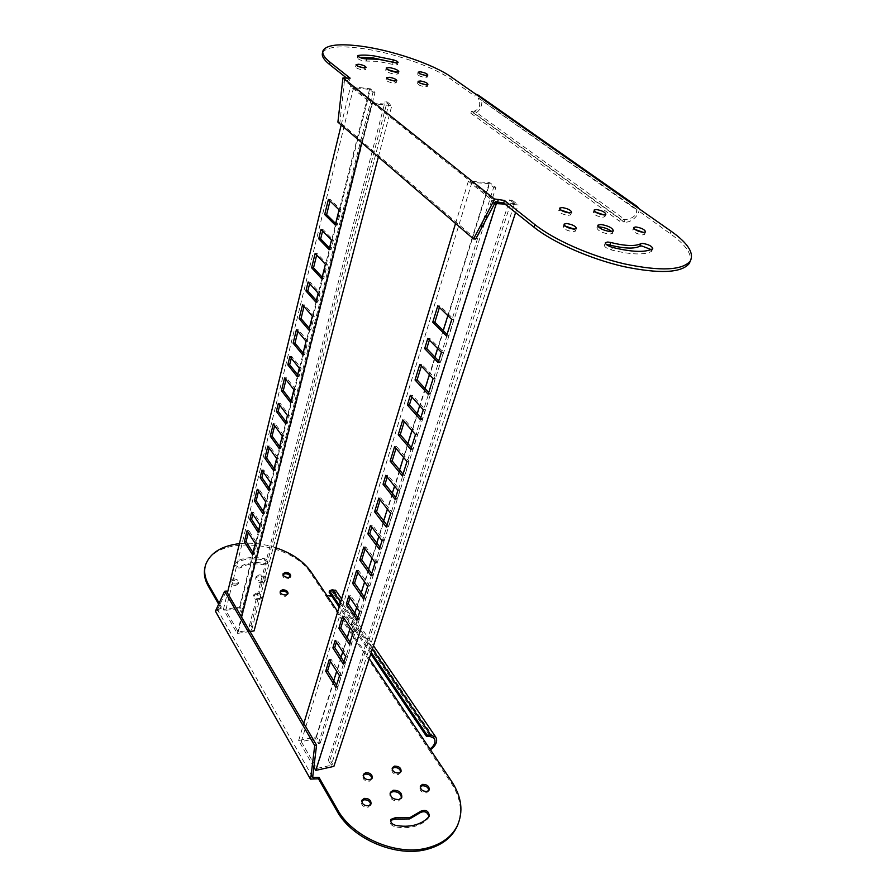 <?xml version="1.0" encoding="UTF-8"?>
<svg xmlns="http://www.w3.org/2000/svg" width="896" height="896" viewBox="0 0 896 896"><rect width="100%" height="100%" fill="white"/><g stroke="black" fill="none" stroke-linecap="round" stroke-linejoin="round"><path stroke-width="0.67" stroke-dasharray="4.48 3.36" d="M250.018 631.534L237.216 633.438L223.429 609.392L240.061 607.107L243.051 612.192L241.394 612.416L239.098 608.507L225.781 610.344L238.213 631.96L251.698 629.955L249.334 625.923L251.003 625.677L254.094 630.918M243.051 612.192L374.987 92.378L370.44 88.816L350.538 86.587L371.594 103.499L391.821 105.616L387.094 101.898L385.09 101.685L388.718 104.541L251.698 629.955M374.987 92.378L373.005 92.165L369.51 89.421L353.573 87.64L372.557 102.85L388.718 104.541M369.51 89.421L239.098 608.507M241.394 612.416L373.005 92.165M353.573 87.64L225.781 610.344M297.651 374.774L299.062 376.533L301.179 368.11L291.715 356.418L291.278 358.21M291.122 400.792L292.499 402.573L295.758 389.637L286.451 377.787L286.003 379.613M285.891 421.602L287.246 423.416L289.274 415.352L280.168 403.323L279.698 405.205M279.642 446.499L280.963 448.325L284.088 435.949L275.128 423.774L274.658 425.69M303.117 353.013L304.55 354.749L307.955 341.219L298.29 329.728L297.864 331.453M274.086 468.619L275.386 470.467L278.443 458.349L269.64 446.04L269.158 448M269.181 488.13L270.458 490L272.362 482.451L263.749 469.986L263.256 471.979M263.323 511.47L264.578 513.363L267.501 501.749L259.022 489.171L258.518 491.198M258.619 530.174L259.851 532.078L261.677 524.843L253.366 512.142L252.851 514.203M252.997 552.574L254.206 554.49L257.018 543.357L248.83 530.544L248.315 532.638M372.557 102.85L238.213 631.96M335.63 223.574L337.21 225.154L341.04 209.944L330.344 199.562L329.986 201.006M309.322 328.306L310.778 330.019L314.272 316.165L304.405 304.875L303.99 306.555M316.31 300.474L317.8 302.142L320.074 293.126L310.038 282.027L309.635 283.651M322.168 277.166L323.691 278.813L327.342 264.309L317.072 253.445L316.691 255.013M329.493 248.002L331.05 249.614L333.424 240.162L322.974 229.51L322.594 231.022M249.334 625.923L385.09 101.685M251.003 625.677L387.094 101.898M378.347 156.979L391.821 105.616M237.216 633.438L241.427 616.851M361.67 142.621L371.594 103.499M223.429 609.392L227.427 592.928M341.208 124.981L350.538 86.587M240.061 607.107L370.44 88.816M254.206 554.49L252.459 554.691M257.018 543.357L255.259 543.536M248.83 530.544L247.094 530.723M259.851 532.078L258.093 532.269M261.677 524.843L259.918 525.022M253.366 512.142L251.619 512.299M264.578 513.363L262.797 513.531M267.501 501.749L265.72 501.906M259.022 489.171L257.253 489.317M270.458 490L268.677 490.146M272.362 482.451L270.57 482.597M263.749 469.986L261.968 470.12M275.386 470.467L273.582 470.602M278.443 458.349L276.629 458.472M269.64 446.04L267.848 446.152M304.55 354.749L302.669 354.782M307.955 341.219L306.074 341.242M298.29 329.728L296.419 329.739M341.04 209.944L339.08 209.843M330.344 199.562L328.395 199.45M337.21 225.154L335.25 225.064M280.963 448.325L279.149 448.448M284.088 435.949L282.262 436.05M275.128 423.774L273.314 423.875M314.272 316.165L312.368 316.176M304.405 304.875L302.523 304.864M310.778 330.019L308.885 330.03M287.246 423.416L285.41 423.506M289.274 415.352L287.437 415.442M280.168 403.323L278.342 403.402M320.074 293.126L318.158 293.115M310.038 282.027L308.134 281.994M317.8 302.142L315.896 302.142M292.499 402.573L290.651 402.651M295.758 389.637L293.899 389.704M286.451 377.787L284.614 377.843M327.342 264.309L325.405 264.264M317.072 253.445L315.157 253.389M323.691 278.813L321.765 278.779M299.062 376.533L297.192 376.589M301.179 368.11L299.309 368.166M291.715 356.418L289.867 356.462M333.424 240.162L331.475 240.094M322.974 229.51L321.037 229.432M331.05 249.614L329.101 249.558M313.902 767.122L298.648 740.522L316.501 736.859L320.208 743.142L318.427 743.512L315.582 738.674L301.28 741.619L316.725 768.466L331.218 765.274L328.272 760.267L330.064 759.875L333.894 766.382M504.974 204.109L518.112 204.87L511.851 199.954L509.701 199.819L514.506 203.605L331.218 765.274M503.014 202.922L514.506 203.605M320.208 743.142L495.858 187.376L489.888 182.683L468.373 181.194L495.141 202.686M495.858 187.376L493.718 187.23L489.126 183.613L471.901 182.426L495.936 201.678M489.126 183.613L447.843 315.638M443.184 330.557L437.584 348.466M434.907 357.034L429.408 374.606M425.051 388.539L419.686 405.709M417.211 413.627L411.936 430.494M407.859 443.52L403.536 457.363M399.594 469.952L394.542 486.125M392.336 493.181L387.363 509.074M383.678 520.856L378.818 536.424M376.779 542.954L371.997 558.253M368.536 569.296L364.582 581.941M361.234 592.637L356.642 607.354M354.816 613.178L350.291 627.648M347.155 637.694L342.72 651.885M341.029 657.283L336.661 671.25M333.715 680.68L315.582 738.674M318.427 743.512L493.718 187.23M471.901 182.426L301.28 741.619M395.696 497.381L397.096 499.128L399.93 490.134L387.8 475.149L387.218 477.053M386.96 525.112L388.326 526.882L392.672 513.094L380.789 497.952L380.184 499.901M379.982 547.243L381.326 549.024L384.026 540.467L372.422 525.146L371.806 527.139M371.672 573.63L372.982 575.434L377.126 562.318L365.736 546.851L365.12 548.878M403.021 474.107L404.454 475.832L409.035 461.339L396.592 446.555L396.021 448.414M364.314 597.005L365.59 598.83L369.634 586.029L358.49 570.427L357.851 572.488M357.829 617.579L359.094 619.416L361.603 611.464L350.706 595.717L350.056 597.811M350.101 642.13L351.333 643.978L355.186 631.77L344.49 615.922L343.829 618.05M343.918 661.741L345.128 663.6L347.525 656.018L337.064 640.046L336.403 642.208M336.538 685.171L337.725 687.042L341.398 675.394L331.128 659.333L330.456 661.528M497.045 202.574L316.725 768.466M447.026 334.387L448.638 335.978L453.869 319.424L439.891 305.85L439.41 307.429M411.365 447.608L412.832 449.322L417.525 434.437L404.813 419.866L404.253 421.68M420.795 417.659L422.296 419.339L425.365 409.618L412.384 395.259L411.846 397.018M428.725 392.504L430.259 394.162L435.21 378.47L421.882 364.37L421.366 366.072M438.67 360.931L440.238 362.555L443.486 352.296L429.867 338.43L429.363 340.066M328.272 760.267L509.701 199.819M330.064 759.875L511.851 199.954M515.592 212.554L518.112 204.87M298.648 740.522L303.822 723.442M455.538 223.485L468.373 181.194M316.501 736.859L489.888 182.683M337.725 687.042L335.843 687.389M341.398 675.394L339.517 675.73M331.128 659.333L329.258 659.646M345.128 663.6L343.235 663.925M347.525 656.018L345.621 656.342M337.064 640.046L335.182 640.349M351.333 643.978L349.418 644.291M355.186 631.77L353.27 632.072M344.49 615.922L342.586 616.202M359.094 619.416L357.168 619.707M361.603 611.464L359.666 611.744M350.706 595.717L348.79 595.974M365.59 598.83L363.653 599.11M369.634 586.029L367.685 586.298M358.49 570.427L356.552 570.674M404.454 475.832L402.427 476M409.035 461.339L406.997 461.485M396.592 446.555L394.576 446.701M453.869 319.424L451.741 319.424M439.891 305.85L437.786 305.85M448.638 335.978L446.522 336.011M372.982 575.434L371.022 575.691M377.126 562.318L375.155 562.565M365.736 546.851L363.787 547.075M417.525 434.437L415.475 434.571M404.813 419.866L402.774 419.978M412.832 449.322L410.782 449.456M381.326 549.024L379.355 549.259M384.026 540.467L382.043 540.702M372.422 525.146L370.451 525.347M425.365 409.618L423.304 409.73M412.384 395.259L410.334 395.338M422.296 419.339L420.235 419.451M388.326 526.882L386.333 527.094M392.672 513.094L390.678 513.296M380.789 497.952L378.806 498.131M435.21 378.47L433.126 378.549M421.882 364.37L419.81 364.426M430.259 394.162L428.176 394.251M397.096 499.128L395.08 499.318M399.93 490.134L397.914 490.314M387.8 475.149L385.806 475.306M443.486 352.296L441.37 352.341M429.867 338.43L427.784 338.453M440.238 362.555L438.144 362.611M322.694 52.506C326.402 46.995 338.845 45.562 360.046 48.194C391.25 52.147 432.824 66.259 450.778 79.15L474.869 96.107L475.496 93.99M396.838 72.229L398.283 73.875L395.046 74.29C389.413 73.214 386.288 71.837 385.672 70.146L387.666 69.642M363.294 67.771L365.568 69.642L362.902 69.978C358.478 69.149 356.037 68.074 355.578 66.741L358.4 66.427M394.027 80.931L396.2 82.79L393.613 83.149C389.11 82.309 386.624 81.2 386.142 79.811L388.886 79.475M425.107 84.56L427.347 86.442L424.906 86.778C420.448 85.938 417.973 84.829 417.469 83.451L420.302 83.182M424.805 75.253L427.235 77.157L424.85 77.459C420.515 76.63 418.107 75.555 417.603 74.256L420.605 74.043M643.406 232.411L644.605 234.349L642.477 234.886C636.675 233.89 633.438 232.243 632.744 229.947L634.894 229.41M394.979 62.675L397.522 64.59C396.995 65.128 395.36 65.061 392.638 64.378L377.664 61.331L366.285 61.074C361.648 60.794 358.635 59.741 357.269 57.904L359.61 57.378M574.426 229.174L575.49 231.101L573.037 231.739C567.067 230.754 563.774 229.085 563.17 226.71L565.152 226.061M569.509 212.923L570.696 214.838L568.288 215.421C562.531 214.446 559.35 212.856 558.746 210.627L560.806 210.034M603.68 214.827L604.923 216.742L602.683 217.28C597.005 216.306 593.846 214.726 593.208 212.542L595.347 211.994M651.112 249.57L651.459 251.418C644.146 255.192 630.84 254.722 611.542 249.984C606.704 248.461 604.341 246.87 604.442 245.224L606.424 244.586M611.778 231.594L612.45 233.397L609.515 234.147C601.944 232.87 597.744 230.731 596.915 227.741L598.517 227.024M342.272 81.894L344.299 82.118L344.434 80.427L495.723 201.656M337.904 122.136L339.909 122.326L344.299 82.118M475.686 239.042L339.909 122.326M346.091 78.131L345.554 80.394L349.597 80.427L346.718 78.131M349.597 80.427L350.146 78.165M638.848 208.589C640.55 213.517 631.646 223.518 624.187 222.029L473.76 113.165L470.837 113.221L471.453 111.115L620.491 218.926L625.061 219.699C633.237 218.467 637.09 215.062 636.63 209.485L670.107 233.61C684.824 244.07 691.589 253.142 690.39 260.848M478.666 95.413L479.64 96.298C485.072 101.674 479.517 113.624 473.76 113.165L474.387 111.07C479.842 108.886 481.096 104.518 478.139 97.955L634.861 208.779L635.757 206.416M345.554 80.394L344.434 80.427M471.453 111.115L474.387 111.07L625.061 219.699L624.187 222.029L619.618 221.256L620.491 218.926M470.837 113.221L619.618 221.256M401.52 797.91L398.462 800.99C392.426 800.979 389.558 798.582 389.861 793.8L390.107 793.352M370.709 804.507L368.178 807.218C363.44 807.251 361.2 805.37 361.458 801.595L361.726 801.114M371.952 778.579L369.477 781.2C364.885 781.2 362.69 779.408 362.902 775.824L363.182 775.331M400.747 771.982L398.406 774.469C393.848 774.446 391.664 772.654 391.854 769.115L392.157 768.622M428.859 790.451L426.586 792.882C421.938 792.848 419.72 790.989 419.944 787.326L420.246 786.822M290.405 576.576L288.142 578.771C284.558 578.659 282.733 577.45 282.688 575.131L282.99 574.627M428.994 816.536L428.389 818.026C424.973 822.024 420.269 824.835 414.288 826.448C408.262 827.982 401.755 828.072 394.789 826.706C391.205 825.541 389.726 823.57 390.365 820.826L390.656 820.344M233.072 578.872L230.642 580.406C230.686 582.747 232.523 583.957 236.163 584.046L238.582 582.523C238.538 580.171 236.701 578.962 233.072 578.872M235.827 585.402C232.198 585.323 230.35 584.114 230.306 581.773L232.747 580.238C236.376 580.317 238.202 581.538 238.246 583.878L235.827 585.402M256.144 593.253L253.758 594.765C253.792 597.184 255.662 598.438 259.358 598.528L261.722 597.016C261.688 594.597 259.829 593.331 256.144 593.253M259 599.883C255.304 599.805 253.445 598.55 253.411 596.131L255.786 594.608C259.482 594.698 261.341 595.952 261.363 598.382L259 599.883M287.728 594.059L285.41 596.322C281.736 596.221 279.877 594.966 279.843 592.558L280.146 592.054M234.461 564.021C235.323 565.835 237.138 566.709 239.904 566.653L241.528 566.093C247.352 562.509 254.789 561.624 263.827 563.461L265.832 563.584L268.083 562.195C268.307 560.661 267.187 559.518 264.701 558.79C252.795 556.36 242.973 557.502 235.222 562.206L234.808 562.565M234.483 563.909L234.898 563.55C242.648 558.835 252.459 557.693 264.354 560.112C266.84 560.851 267.971 561.994 267.736 563.528L265.485 564.917L263.48 564.794C254.453 562.968 247.027 563.842 241.203 567.437L239.568 567.997C236.018 567.896 234.214 566.72 234.147 564.469L234.438 563.954M259.034 574.885L256.043 576.755C256.11 579.746 258.462 581.302 263.11 581.437L266.078 579.578C266.022 576.587 263.682 575.019 259.034 574.885M262.763 582.781C258.115 582.658 255.763 581.09 255.707 578.099L258.686 576.229C263.334 576.363 265.675 577.931 265.731 580.922L262.763 582.781M327.186 595.918L326.794 597.251L310.699 573.227C290.987 540.378 214.032 534.005 205.397 565.902L205.061 567.022M457.946 824.398C462.672 810.869 460.398 797.003 451.091 782.802L429.442 750.467L429.968 749.09M218.546 604.038L221.547 609.28L215.41 611.195M216.115 609.146L217.795 608.922L226.33 591.046M217.795 608.922L217.426 609.582L312.715 777.246M275.89 547.781C263.558 543.805 251.395 542.416 239.411 543.626M219.061 602.974L221.883 607.902L221.547 609.28M221.883 607.902L218.4 609.168L218.064 610.557M218.4 609.168L217.426 609.582M430.45 749.806L429.442 750.467L326.794 597.251L330.826 596.579C334.746 594.608 336.403 592.547 335.776 590.419M331.218 595.235C333.85 593.734 334.835 592.39 334.186 591.192L331.755 591.147L332.158 589.803M370.798 653.89L339.158 607.006M371.258 652.523L339.573 605.651M329.123 592.144L331.755 591.147L430.326 736.568M366.811 58.934L366.285 61.074M652.456 248.886L651.459 251.418M612.517 247.397L611.542 249.984M358.243 56.582L358.008 57.557M393.187 62.272L392.638 64.378M451.371 77.078L450.778 79.15M671.07 231.19L670.107 233.61M428.389 818.026L428.949 816.603M264.354 560.112L264.701 558.79M241.203 567.437L241.528 566.093M234.898 563.55L235.222 562.206M263.48 564.794L263.827 563.461M394.789 826.706L395.326 825.272M451.091 782.802L451.651 781.413M310.699 573.227L311.069 571.906M337.747 611.654L369.253 658.616M340.603 602.246L372.389 649.062M323.187 50.333L322.762 52.17M386.176 68.163L385.672 70.146M356.07 64.691L355.578 66.741M386.669 77.75L386.142 79.811M418.018 81.424L417.469 83.451M418.141 72.262L417.603 74.256M633.618 227.674L632.744 229.947M563.998 224.37L563.17 226.71M559.541 208.331L558.746 210.627M594.026 210.269L593.208 212.542M652.747 248.606L651.75 251.138M597.744 225.49L596.915 227.741M613.39 230.877L612.45 233.397M605.315 242.872L604.442 245.224M605.83 214.29L604.923 216.742M571.581 212.33L570.696 214.838M576.408 228.536L575.49 231.101M357.75 55.888L357.269 57.904M398.07 62.485L397.522 64.59M645.557 231.885L644.605 234.349M427.806 75.051L427.235 77.157M427.93 84.291L427.347 86.442M396.771 80.606L396.2 82.79M366.117 67.458L365.568 69.642M398.843 71.736L398.283 73.875M636.07 208.925L477.019 97.014M389.861 793.8L390.208 792.848M361.458 801.595L361.816 800.565M362.902 775.824L363.261 774.771M391.854 769.115L392.246 768.051M419.944 787.326L420.347 786.251M282.688 575.131L282.979 574.034M230.306 581.773L230.642 580.406M253.411 596.131L253.758 594.765M279.843 592.558L280.146 591.461M267.736 563.528L268.083 562.195M255.707 578.099L256.043 576.755M265.731 580.922L266.078 579.578M234.147 564.469L234.416 563.371M287.661 594.899L288.03 593.544M261.363 598.382L261.722 597.016M238.246 583.878L238.582 582.523M390.365 820.826L390.757 819.784M428.747 817.477L429.307 816.054M290.349 577.405L290.707 576.072M428.624 791.358L429.173 789.958M400.523 772.901L401.05 771.49M371.739 779.509L372.232 778.086M370.474 805.47L370.989 804.026M401.24 798.896L401.766 797.462M205.397 565.902L205.699 564.536M341.6 598.965L373.486 645.725M334.186 591.192L434.213 738.293"/><path stroke-width="1.34" d="M250.018 631.534L254.094 630.918L378.347 156.979M291.278 358.21L289.654 364.784L297.651 374.774M286.003 379.613L283.293 390.634L291.122 400.792M279.698 405.205L278.197 411.331L285.891 421.602M274.658 425.69L272.093 436.083L279.642 446.499M297.864 331.453L294.986 343.157L303.117 353.013M269.158 448L266.683 458.08L274.086 468.619M263.256 471.979L261.901 477.49L269.181 488.13M258.518 491.198L256.178 500.718L263.323 511.47M252.851 514.203L251.597 519.333L258.619 530.174M248.315 532.638L246.098 541.632L252.997 552.574M329.986 201.006L326.637 214.637L335.63 223.574M303.99 306.555L301.022 318.606L309.322 328.306M309.635 283.651L307.832 290.965L316.31 300.474M316.691 255.013L313.533 267.826L322.168 277.166M322.594 231.022L320.667 238.874L329.493 248.002M241.427 616.851L361.67 142.621M299.309 368.166L289.867 356.462L287.806 364.829L297.192 376.589L299.309 368.166M293.899 389.704L284.614 377.843L281.456 390.701L290.651 402.651L293.899 389.704M287.437 415.442L278.342 403.402L276.371 411.41L285.41 423.506L287.437 415.442M282.262 436.05L273.314 423.875L270.301 436.184L279.149 448.448L282.262 436.05M306.074 341.242L296.419 329.739L293.126 343.179L302.669 354.782L306.074 341.242M276.629 458.472L267.848 446.152L264.891 458.203L273.582 470.602L276.629 458.472M270.57 482.597L261.968 470.12L260.12 477.624L268.677 490.146L270.57 482.597M265.72 501.906L257.253 489.317L254.419 500.875L262.797 513.531L265.72 501.906M259.918 525.022L251.619 512.299L249.85 519.501L258.093 532.269L259.918 525.022M255.259 543.536L247.094 530.723L244.373 541.811L252.459 554.691L255.259 543.536M227.427 592.928L341.208 124.981M335.25 225.064L339.08 209.843L328.395 199.45L324.688 214.536L335.25 225.064M308.885 330.03L312.368 316.176L302.523 304.864L299.152 318.618L308.885 330.03M315.896 302.142L318.158 293.115L308.134 281.994L305.939 290.942L315.896 302.142M321.765 278.779L325.405 264.264L315.157 253.389L311.629 267.781L321.765 278.779M329.101 249.558L331.475 240.094L321.037 229.432L318.741 238.806L329.101 249.558M246.098 541.632L244.373 541.811M251.597 519.333L249.85 519.501M256.178 500.718L254.419 500.875M261.901 477.49L260.12 477.624M266.683 458.08L264.891 458.203M294.986 343.157L293.126 343.179M326.637 214.637L324.688 214.536M272.093 436.083L270.301 436.184M301.022 318.606L299.152 318.618M278.197 411.331L276.371 411.41M307.832 290.965L305.939 290.942M283.293 390.634L281.456 390.701M313.533 267.826L311.629 267.781M289.654 364.784L287.806 364.829M320.667 238.874L318.741 238.806M313.902 767.122L315.773 770.392L333.894 766.382L515.592 212.554M504.974 204.109L496.272 203.594L495.141 202.686M503.014 202.922L497.045 202.574L495.936 201.678M447.843 315.638L443.184 330.557M437.584 348.466L434.907 357.034M429.408 374.606L425.051 388.539M419.686 405.709L417.211 413.627M411.936 430.494L407.859 443.52M403.536 457.363L399.594 469.952M394.542 486.125L392.336 493.181M387.363 509.074L383.678 520.856M378.818 536.424L376.779 542.954M371.997 558.253L368.536 569.296M364.582 581.941L361.234 592.637M356.642 607.354L354.816 613.178M350.291 627.648L347.155 637.694M342.72 651.885L341.029 657.283M336.661 671.25L333.715 680.68M387.218 477.053L385.056 484.075L395.696 497.381M380.184 499.901L376.578 511.638L386.96 525.112M371.806 527.139L369.802 533.646L379.982 547.243M365.12 548.878L361.726 559.888L371.672 573.63M396.021 448.414L392.168 460.947L403.021 474.107M357.851 572.488L354.57 583.15L364.314 597.005M350.056 597.811L348.275 603.624L357.829 617.579M343.829 618.05L340.76 628.051L350.101 642.13M336.403 642.208L334.746 647.595L343.918 661.741M330.456 661.528L327.566 670.925L336.538 685.171M439.41 307.429L434.84 322.258L447.026 334.387M404.253 421.68L400.266 434.638L411.365 447.608M411.846 397.018L409.416 404.891L420.795 417.659M421.366 366.072L417.099 379.926L428.725 392.504M429.363 340.066L426.742 348.589L438.67 360.931M315.773 770.392L496.272 203.594M397.914 490.314L385.806 475.306L383.062 484.243L395.08 499.318L397.914 490.314M390.678 513.296L378.806 498.131L374.595 511.84L386.333 527.094L390.678 513.296M382.043 540.702L370.451 525.347L367.842 533.859L379.355 549.259L382.043 540.702M375.155 562.565L363.787 547.075L359.789 560.123L371.022 575.691L375.155 562.565M406.997 461.485L394.576 446.701L390.163 461.104L402.427 476L406.997 461.485M367.685 586.298L356.552 570.674L352.643 583.408L363.653 599.11L367.685 586.298M359.666 611.744L348.79 595.974L346.36 603.893L357.168 619.707L359.666 611.744M353.27 632.072L342.586 616.202L338.867 628.354L349.418 644.291L353.27 632.072M345.621 656.342L335.182 640.349L332.864 647.898L343.235 663.925L345.621 656.342M339.517 675.73L329.258 659.646L325.707 671.25L335.843 687.389L339.517 675.73M303.822 723.442L455.538 223.485M446.522 336.011L451.741 319.424L437.786 305.85L432.746 322.269L446.522 336.011M410.782 449.456L415.475 434.571L402.774 419.978L398.238 434.762L410.782 449.456M420.235 419.451L423.304 409.73L410.334 395.338L407.366 404.992L420.235 419.451M428.176 394.251L433.126 378.549L419.81 364.426L415.038 379.994L428.176 394.251M438.144 362.611L441.37 352.341L427.784 338.453L424.659 348.622L438.144 362.611M327.566 670.925L325.707 671.25M334.746 647.595L332.864 647.898M340.76 628.051L338.867 628.354M348.275 603.624L346.36 603.893M354.57 583.15L352.643 583.408M392.168 460.947L390.163 461.104M434.84 322.258L432.746 322.269M361.726 559.888L359.789 560.123M400.266 434.638L398.238 434.762M369.802 533.646L367.842 533.859M409.416 404.891L407.366 404.992M376.578 511.638L374.595 511.84M417.099 379.926L415.038 379.994M385.056 484.075L383.062 484.243M426.742 348.589L424.659 348.622M638.848 208.589L637.56 206.741L635.757 206.416L671.07 231.19C687.826 243.096 694.243 253.008 690.346 260.926C682.584 270.413 660.699 271.421 624.702 263.939C590.912 256.166 554.03 239.848 534.934 224.627L504.448 200.458L494.312 198.946L342.955 77.918L350.146 78.165L329.997 62.194C324.038 57.378 321.765 53.424 323.187 50.333C326.894 44.856 339.349 43.456 360.55 46.122C391.776 50.109 433.384 64.221 451.371 77.078L475.496 93.99L478.666 95.413M346.718 78.131L329.482 64.411C323.523 59.584 321.261 55.619 322.694 52.506L322.762 52.17M387.666 69.642L396.838 72.229M389.491 67.603L386.221 67.995C386.837 69.686 389.962 71.064 395.595 72.139L398.843 71.736C398.227 70.045 395.114 68.667 389.491 67.603M358.792 64.232L356.104 64.557C356.563 65.878 359.016 66.965 363.44 67.794L366.117 67.458C365.646 66.136 363.216 65.061 358.792 64.232M389.312 77.28L386.702 77.616C387.184 78.994 389.682 80.102 394.184 80.954L396.771 80.606C396.29 79.229 393.803 78.12 389.312 77.28M420.515 80.976L418.062 81.301C418.555 82.667 421.03 83.776 425.488 84.616L427.93 84.291C427.437 82.925 424.962 81.827 420.515 80.976M420.571 71.848L418.174 72.139C418.667 73.45 421.086 74.514 425.421 75.342L427.806 75.051C427.314 73.752 424.906 72.688 420.571 71.848M634.894 229.41L643.406 232.411M635.846 226.946L633.696 227.483C634.379 229.768 637.627 231.403 643.429 232.411L645.557 231.885C644.862 229.6 641.626 227.954 635.846 226.946M359.61 57.378L373.106 57.926L394.979 62.675M393.389 59.875L373.632 55.821C367.438 55.037 362.41 54.902 358.534 55.418L357.784 55.765C359.162 57.602 362.163 58.654 366.811 58.934L378.19 59.214L393.187 62.272C395.909 62.955 397.533 63.034 398.07 62.485C398.059 61.69 396.502 60.816 393.389 59.875L392.851 61.97M565.152 226.061L574.426 229.174M566.563 223.507L564.077 224.146C564.682 226.498 567.974 228.178 573.944 229.163L576.408 228.536C575.803 226.173 572.522 224.504 566.563 223.507M560.806 210.034L569.509 212.923M562.05 207.547L559.619 208.13C560.224 210.336 563.416 211.938 569.173 212.912L571.581 212.33C570.965 210.112 567.784 208.522 562.05 207.547M595.347 211.994L603.68 214.827M596.366 209.541L594.093 210.078C594.742 212.262 597.912 213.842 603.579 214.827L605.83 214.29C605.17 212.106 602.022 210.526 596.366 209.541M606.424 244.586L609.806 245.078C624.232 248.629 634.245 249.021 639.845 246.232L641.726 245.941L651.112 249.57M652.456 248.886L652.747 248.606C652.053 246.176 648.704 244.451 642.701 243.421L640.819 243.712C635.219 246.467 625.206 246.064 610.77 242.502L607.757 242.01L605.394 242.648C605.304 244.283 607.678 245.874 612.517 247.397C631.837 252.146 645.142 252.638 652.456 248.886M598.517 227.024L599.894 226.979C604.744 227.539 608.698 229.074 611.778 231.594M600.824 224.47L597.834 225.221C598.674 228.2 602.885 230.339 610.456 231.627L613.39 230.877C612.55 227.898 608.362 225.758 600.824 224.47M473.491 238.952L475.686 239.042L494.861 203.101L492.632 202.978L473.491 238.952L337.904 122.136L342.955 77.918M492.632 202.978L494.312 198.946M494.861 203.101L495.723 201.656L497.538 202.003L498.355 199.427M420.605 74.043L424.805 75.253M420.302 83.182L425.107 84.56M388.886 79.475L394.027 80.931M358.4 66.427L363.294 67.771M690.39 260.848L689.304 263.446C681.52 272.989 659.658 274.03 623.694 266.582C589.938 258.821 553.101 242.502 534.05 227.248L503.63 203.034L504.448 200.458M503.63 203.034L497.538 202.003M224.627 591.27L314.72 745.595L316.568 745.203L226.33 591.046L224.627 591.27L215.41 611.195L310.419 779.106L318.494 778.77L336.728 810.634C351.971 839.16 397.365 858.368 428.299 848.96C441.84 845.018 451.27 837.85 456.602 827.445L457.946 824.398M313.678 778.77L314.138 777.314L318.965 777.314L337.221 809.178C352.486 837.693 397.925 856.923 428.87 847.526C442.422 843.584 451.853 836.427 457.184 826.034C463.59 811.776 461.754 796.902 451.651 781.413L429.968 749.09L432.331 746.95C435.042 743.848 435.669 740.958 434.213 738.293L430.326 736.568L426.574 736.523L370.798 653.89M393.198 790.261L390.387 792.366C390.085 797.16 392.952 799.557 398.989 799.557L401.766 797.462C402.08 792.68 399.224 790.272 393.198 790.261M390.107 793.352L392.672 791.683C397.914 791.459 400.859 793.531 401.52 797.91M364.28 798.392L361.962 800.162C361.715 803.936 363.955 805.806 368.693 805.773L370.989 804.026C371.246 800.251 369.006 798.37 364.28 798.392M361.726 801.114L363.776 799.837C367.763 799.602 370.07 801.158 370.709 804.507M365.669 772.699L363.395 774.39C363.194 777.974 365.389 779.766 369.981 779.766L372.232 778.086C372.445 774.502 370.261 772.699 365.669 772.699M363.182 775.331L365.176 774.122C369.018 773.92 371.28 775.41 371.952 778.579M394.509 766.125L392.37 767.704C392.179 771.243 394.363 773.024 398.922 773.058L401.05 771.49C401.24 767.95 399.067 766.158 394.509 766.125M392.157 768.622L394.005 767.536C397.813 767.357 400.064 768.835 400.747 771.982M422.542 784.381L420.482 785.915C420.258 789.578 422.475 791.437 427.134 791.47L429.173 789.958C429.397 786.285 427.19 784.426 422.542 784.381M420.246 786.822L421.994 785.792C425.902 785.613 428.198 787.158 428.859 790.451M285.264 572.421L283.046 573.798C283.091 576.106 284.917 577.326 288.512 577.438L290.707 576.072C290.662 573.765 288.848 572.544 285.264 572.421M282.99 574.627L284.906 573.754C287.75 573.709 289.587 574.65 290.405 576.576M414.848 825.014C420.829 823.413 425.533 820.602 428.949 816.603L429.307 816.054C428.758 810.947 425.925 809.346 420.818 811.227L410.155 817.488L395.517 817.656L390.902 819.381C390.264 822.136 391.742 824.096 395.326 825.272C402.304 826.638 408.811 826.549 414.848 825.014M390.656 820.344L394.979 819.09L409.618 818.922L420.258 812.65C424.536 810.656 427.448 811.944 428.994 816.536M282.475 589.781L280.213 591.214C280.246 593.622 282.094 594.877 285.779 594.978L288.03 593.544C287.997 591.136 286.149 589.882 282.475 589.781M280.146 592.054L282.106 591.125C285.04 591.069 286.922 592.043 287.728 594.059M205.061 567.022C203.504 573.104 204.568 579.454 208.275 586.074L218.546 604.038M314.72 745.595L310.99 776.339L312.827 775.936L312.715 777.246L314.138 777.314M316.568 745.203L312.827 775.936M310.99 776.339L310.419 779.106M234.808 562.565L234.461 564.021M318.965 777.314L318.494 778.77M331.218 595.235L327.186 595.918L311.069 571.906C303.542 561.254 291.816 553.213 275.89 547.781M239.411 543.626C221.514 545.888 210.28 552.866 205.699 564.536C203.683 570.92 204.646 577.64 208.589 584.707L219.061 602.974M335.776 590.419L332.158 589.803L340.603 602.246M372.389 649.062L430.853 735.168L430.326 736.568M426.574 736.523L427.101 735.123L430.853 735.168L435.781 737.106C437.562 740.41 436.565 744.016 432.79 747.914L430.45 749.806M339.158 607.006L329.123 592.144L329.526 590.8L332.158 589.803M427.101 735.123L371.258 652.523M339.573 605.651L329.526 590.8M329.997 62.194L329.482 64.411M610.77 242.502L609.806 245.078M635.757 206.416L475.496 93.99M640.819 243.712L639.845 246.232M358.534 55.418L358.243 56.582M534.934 224.627L534.05 227.248M336.728 810.634L337.221 809.178M394.979 819.09L395.517 817.656M420.258 812.65L420.818 811.227M208.275 586.074L208.589 584.707M327.186 595.918L337.747 611.654M369.253 658.616L429.968 749.09M690.346 260.926L689.304 263.446M637.56 206.741L478.206 95.088M456.602 827.445L457.184 826.034M335.586 590.15L341.6 598.965M373.486 645.725L435.781 737.106"/></g></svg>
